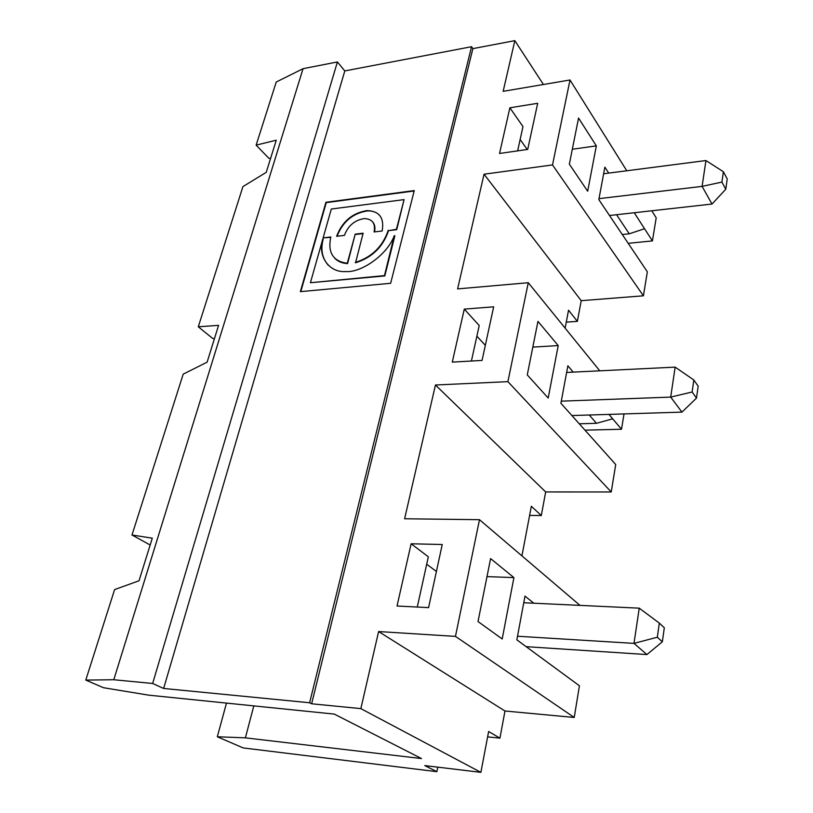 <?xml version="1.0" encoding="UTF-8"?>
<svg xmlns="http://www.w3.org/2000/svg" width="813" height="813" viewBox="0 0 813 813"><rect width="100%" height="100%" fill="white"/><g stroke="black" fill="none" stroke-linecap="round" stroke-linejoin="round"><path stroke-width="1.22" d="M253.819 705.887L245.384 737.838L421.52 758.559L334.306 714.099L148.667 695.156L103.454 687.707L85.782 680.085L113.79 679.739L152.651 683.479L163.626 688.459L309.621 702.757L311.633 703.784L360.85 708.621L378.614 631.549L455.463 636.386L574.222 717.462L579.425 685.786L516.844 639.831L524.985 596.122L533.816 603.205M664.312 627.778L659.323 623.114L657.311 637.229L662.341 641.803L664.312 627.778M696.497 398.106L698.174 386.155L693.824 379.986L692.127 391.998L696.497 398.106L681.944 412.12L670.695 397.1L675.156 367.13L693.824 379.986M435.453 385.006L507.901 381.653L611.224 491.967L545.675 491.946L435.453 385.006L404.61 518.765L479.487 519.69L579.984 605.38M657.311 637.229L633.988 643.378L517.505 636.233M662.341 641.803L646.924 654.567L633.988 643.378L639.242 608.165L659.323 623.114M521.936 555.889L531.346 506.275L541.295 515.544L529.619 515.422M545.675 491.946L541.295 515.544M502.2 638.967L513.918 577.596L490.595 558.592L478.024 621.539L502.2 638.967M486.997 576.61L513.918 577.596M566.641 372.445L675.156 367.13M692.127 391.998L670.695 397.1L561.285 401.165M437.78 767.157L436.866 771.669L424.772 765.582L480.89 772.35L488.633 731.517L499.934 738.163L487.617 736.873M611.224 491.967L615.726 464.528L560.899 403.258L567.87 365.799L573.216 372.12M646.924 654.567L526.133 646.66M428.583 607.626L442.242 544.507L411.124 543.785L397.029 606.01L428.583 607.626M309.621 702.757L471.55 46.707L472.881 48.628L514.832 40.65L503.156 91.33L570.004 79.989L552.515 164.927L643.408 295.81L581.214 300.678L577.372 321.369L566.275 322.141M163.626 688.459L344.793 70.934L471.55 46.707M390.636 283.3L414.264 190.577L325.932 202.285L300.363 291.654L390.636 283.3M651.792 210.78L656.203 217.833L652.412 240.912L628.205 243.321M608.703 173.098L604.872 167.153L598.825 199.602L647.341 271.816L643.408 295.81M608.947 414.386L621.508 429.244L624.028 413.919M621.508 429.244L584.964 430.158M574.222 717.462L504.975 710.999L499.934 738.163M436.866 771.669L243.158 747.919L217.305 736.771L226.481 703.093M537.952 321.379L527.271 374.915L548.196 398.045L558.216 345.586L537.952 321.379M523.745 602.738L639.242 608.165M464.284 309.113L452.282 362.1L482.058 360.433L493.664 306.816L464.284 309.113L479.213 325.546L471.408 361.033M311.633 703.784L472.881 48.628M455.463 636.386L479.487 519.69M507.901 381.653L528.267 282.721L599.77 370.819M552.515 164.927L484.05 174.206L457.607 288.9L528.267 282.721M537.688 103.292L527.708 149.419L499.538 153.464L509.883 107.804L537.688 103.292M436.408 571.458L426.703 564.222M411.124 543.785L428.339 556.793L417.282 607.047M485.331 345.332L476.875 336.176M85.782 680.085L114.613 589.577L139.023 580.767L152.285 538.186L131.991 534.995L183.21 374.143L207.112 362.181L218.585 325.352L198.291 326.796L242.935 186.594L266.237 172.356L276.257 140.192L256.136 145.141L268.757 158.21L270.536 158.555M532.82 347.11L558.216 345.586M504.975 710.999L378.614 631.549M360.85 708.621L480.89 772.35M152.651 683.479L337.405 61.951L344.793 70.934M113.79 679.739L303.056 68.678L337.405 61.951M652.412 240.912L634.252 212.742M644.557 228.727L629.252 233.809L616.569 214.713M565.137 328.147L568.541 310.2L577.372 321.369M484.05 174.206L581.214 300.678M598.998 198.657L702.097 186.37L705.948 160.547L723.387 171.736L721.924 182.082L702.097 186.37L711.995 204.043L609.506 215.506M721.924 182.082L725.775 189.246L727.218 178.941L723.387 171.736M322.873 238.798L310.414 282.731L384.488 275.597L394.275 235.658C387.354 254.845 361.318 272.833 345.82 271.562C328.676 272.873 317.344 255.628 322.873 238.798L323.198 239.124C320.434 249.398 322.141 258.127 328.289 265.292M681.944 412.12L571.885 415.545M131.991 534.995L150.171 544.995M612.687 418.807L596.488 423.309L579.263 423.786M214.398 338.797L212.528 338.32L198.291 326.796M414.163 190.984L326.257 202.62L300.8 291.613M256.136 145.141L276.237 82.032L303.056 68.678M514.832 40.65L543.419 84.501M374.519 231.898C375.474 227.589 374.773 224.164 372.415 221.624M374.102 231.939C375.626 223.372 372.354 218.921 364.305 218.585C354.712 220.099 348.076 225.699 344.407 235.394L336.612 236.298C342.232 221.532 352.354 212.965 366.998 210.597C379.376 211.024 384.427 217.823 382.161 231.004L374.102 231.939M396.144 229.378L388.553 230.638C383.045 246.908 372.049 257.619 355.566 262.782L363.116 233.219L355.2 234.144L347.588 263.605C342.283 263.331 338.035 261.583 334.844 258.341M388.238 230.303C382.73 246.573 371.734 257.284 355.24 262.457M596.336 145.873L587.677 191.228L569.344 164.165L578.551 118.058L596.336 145.873L572.322 149.257M517.637 150.872L522.983 126.584L509.883 107.804M520.137 139.49L527.22 149.49M711.995 204.043L725.775 189.246M337.049 236.258C342.771 221.675 352.862 213.24 367.303 210.943C372.445 210.709 376.521 212.142 379.539 215.232M363.015 233.605L355.515 234.479M355.2 234.144L347.273 263.28C333.015 261.319 327.527 252.548 330.81 236.979L323.137 237.874L330.708 237.355M396.48 229.083L404.071 199.622L331.318 209.022L323.137 237.874M603.642 173.758L705.948 160.547M570.004 79.989L626.772 170.771M396.785 229.429L404.071 199.622M396.459 229.723L388.553 230.638M310.414 282.731L384.803 275.932L394.884 235.75M629.252 233.809L622.291 234.53M596.488 423.309L589.252 415.006M245.384 737.838L217.305 736.771"/></g></svg>

